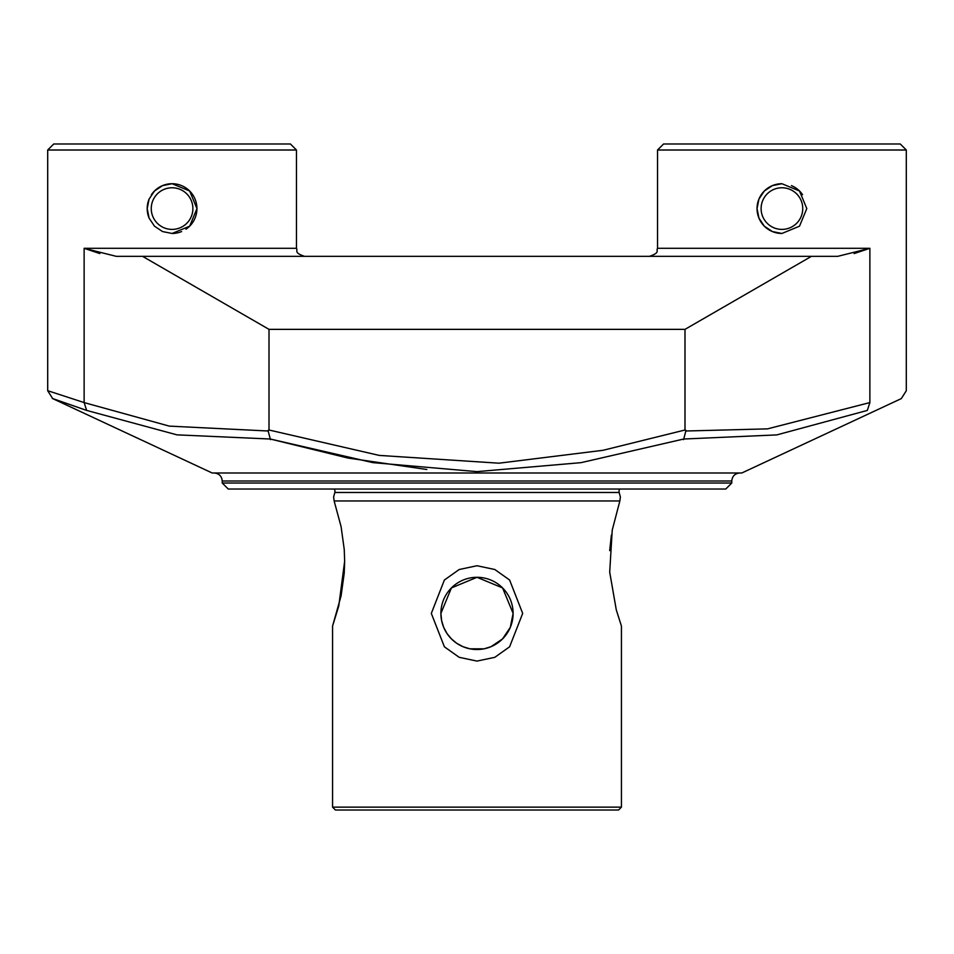<?xml version="1.0" encoding="UTF-8"?>
<svg xmlns="http://www.w3.org/2000/svg" width="954" height="954" viewBox="0 0 954 954"><rect width="100%" height="100%" fill="white"/><g stroke="black" fill="none" stroke-linecap="round" stroke-linejoin="round"><path stroke-width="1.43" d="M334.138 500.957L341.091 526.644L344.239 549.456L344.656 561.25L344.239 573.056L341.091 595.868L332.564 626.086L332.564 807.144L335.426 810.006L618.574 810.006L621.436 807.144L621.436 626.086L616.284 609.868L609.701 572.161L612.229 530.138L619.861 500.957L334.138 500.957L333.614 497.022L334.83 492.479A4.007 4.007 0 0 0 334.162 489.032M334.83 492.479L619.17 492.479A4.007 4.007 0 0 1 619.838 489.032M332.564 807.144L621.436 807.144M477 661.086L459.184 657.318L444.397 646.812L431.315 613.41L444.397 580.008L459.184 569.514L477 565.734L494.816 569.514L509.603 580.008L522.685 613.41L509.603 646.812L494.816 657.318L477 661.086M332.564 626.086L338.765 605.957L344.656 561.226M47.7 150.005L296.455 150.005L290.433 143.994L53.722 143.994L47.7 150.005L47.7 390.746L52.709 398.617L212.193 472.993L741.807 472.993L901.291 398.617L906.3 390.746L906.3 150.005L657.544 150.005L657.544 248.302L869.869 248.302L854.14 253.573M867.341 410.423L776.842 434.893L683.744 439.019L581.046 462.654L477 471.622L372.835 462.63L270.268 439.019L176.979 434.857L86.659 410.423M86.683 410.435C44.325 395.624 37.492 393.263 86.683 410.435M270.268 439.019L347.936 458.039L426.843 469.499M781.922 187.771A20.821 20.821 0 0 0 761.113 208.592A20.821 20.821 0 0 0 781.922 229.401A20.821 20.821 0 0 0 802.743 208.592A20.821 20.821 0 0 0 781.922 187.771M781.922 233.468A24.876 24.876 0 0 1 757.047 208.592A24.876 24.876 0 0 1 781.922 183.717L772.394 185.613L764.333 191.003L758.943 199.052L757.047 208.592L758.943 218.12L764.333 226.181L772.394 231.56L781.922 233.468L799.512 226.181L806.798 208.592L799.512 191.003L781.922 183.717M906.3 150.005L900.278 143.994L663.567 143.994L657.544 150.005M172.078 187.771A20.821 20.821 0 0 0 151.257 208.592A20.821 20.821 0 0 0 172.078 229.401A20.821 20.821 0 0 0 192.887 208.592A20.821 20.821 0 0 0 172.078 187.771M149.098 218.12A24.876 24.876 0 0 1 149.098 199.052M151.436 194.699A24.876 24.876 0 0 1 172.078 183.717L162.55 185.613L154.488 191.003L149.098 199.052L147.202 208.592L149.098 218.12L154.488 226.181L162.55 231.56L172.078 233.468L189.667 226.181L196.953 208.592L189.667 191.003L172.078 183.717A24.876 24.876 0 0 1 185.958 229.222M296.455 150.005L296.455 248.302L84.131 248.302L116.221 256.328L811.472 256.328L684.996 329.357L269.004 329.357L269.004 430.004L268.157 431.005L169.287 426.116L84.131 402.588C36.061 386.895 36.061 386.895 84.131 402.576L84.131 248.302L99.86 253.573M731.766 481.007L222.234 481.007L222.234 483.022L731.766 483.022L731.766 481.007C732.243 476.141 734.926 473.458 739.791 472.993M513.109 613.41L510.295 627.374L502.531 638.941L490.964 646.717L484.06 648.827L469.94 648.827L463.036 646.717L456.763 643.318L451.469 638.941L447.092 633.647L443.705 627.386L441.595 620.494L440.891 613.41A36.109 36.109 0 0 0 477 649.519A36.109 36.109 0 0 0 513.109 613.41A36.109 36.109 0 0 0 477 577.301A36.109 36.109 0 0 0 440.891 613.41L451.421 587.926L477 577.301L502.579 587.926L513.109 613.41M222.234 483.022L228.244 489.032L725.755 489.032L731.766 483.022M611.407 535.015L609.689 550.613M619.861 500.957L620.386 497.022L619.17 492.479M867.329 410.411L869.869 402.576C917.939 386.895 917.939 386.895 869.869 402.576L767.505 428.871L685.843 431.005L684.996 430.004L603.047 450.288L498.978 463.191L379.191 455.404L269.004 430.004M684.996 430.004L684.996 329.357M869.869 402.588L869.869 248.302L837.779 256.328L811.472 256.328M269.004 329.357L142.528 256.328M172.078 233.468A24.876 24.876 0 0 0 181.606 231.56M802.564 194.699A24.876 24.876 0 0 0 791.45 185.613M867.317 410.435C912.501 394.646 912.501 394.646 867.317 410.435M268.002 430.373L270.435 439.639M683.577 439.639L685.998 430.373M86.671 410.411L84.131 402.576M657.544 248.302C655.827 250.938 660.633 252.452 649.519 256.328M296.455 248.302C298.173 250.938 293.367 252.452 304.481 256.328M222.234 481.007C221.757 476.141 219.074 473.458 214.209 472.993"/></g></svg>
